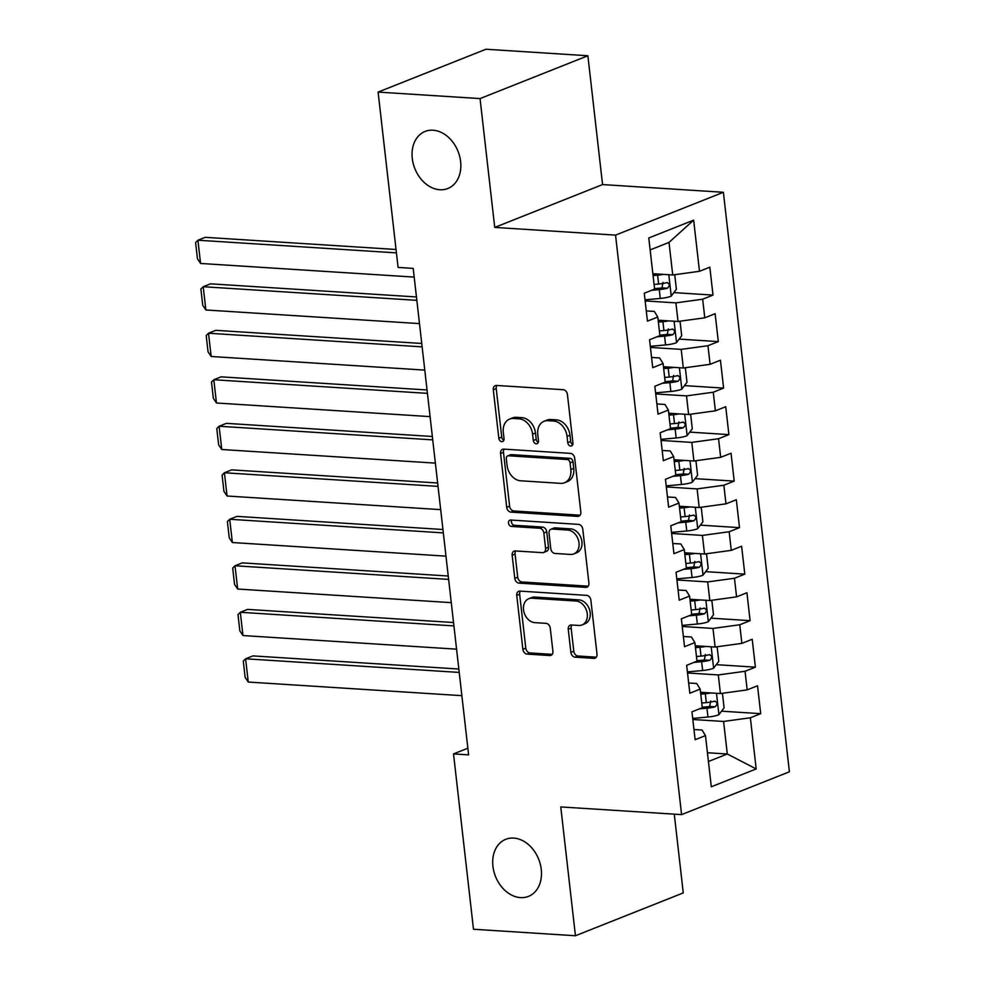 <?xml version="1.0" encoding="UTF-8"?>
<svg xmlns="http://www.w3.org/2000/svg" width="985" height="985" viewBox="0 0 985 985"><rect width="100%" height="100%" fill="white"/><g stroke="black" fill="none" stroke-linecap="round" stroke-linejoin="round"><path stroke-width="1.48" d="M570.721 446.033A3.3 2.499 -111.7 0 0 571.583 445.91A3.3 2.499 -111.7 0 0 572.95 443.004L567.434 394.505A4.716 3.571 -111.7 0 0 563.198 389.703L496.489 385.443A4.716 3.571 -111.7 0 0 495.27 385.627A4.716 3.571 -111.7 0 0 493.3 389.777L498.829 438.276A3.3 2.499 -111.7 0 0 501.796 441.637A3.3 2.499 -111.7 0 0 502.645 441.514A3.3 2.499 -111.7 0 0 504.024 438.608L503.31 432.329A15.07 11.414 -111.7 0 1 509.602 419.081A15.07 11.414 -111.7 0 1 513.505 418.477L519.058 418.834A15.07 11.414 -111.7 0 1 532.589 434.2L533.304 440.48A3.3 2.499 -111.7 0 0 536.259 443.841A3.3 2.499 -111.7 0 0 537.108 443.706A3.3 2.499 -111.7 0 0 538.487 440.812L537.773 434.533A15.07 11.414 -111.7 0 1 544.065 421.272A15.07 11.414 -111.7 0 1 547.968 420.681L553.533 421.026A15.07 11.414 -111.7 0 1 567.052 436.392L567.766 442.671A3.3 2.499 -111.7 0 0 570.721 446.033M513.702 838.087A30.707 23.246 -111.7 0 0 505.761 839.306A30.707 23.246 -111.7 0 0 493.867 871.429A30.707 23.246 -111.7 0 0 520.486 897.618A30.707 23.246 -111.7 0 0 528.44 896.399A30.707 23.246 -111.7 0 0 540.322 864.276A30.707 23.246 -111.7 0 0 513.702 838.087M433.055 130.217A30.707 23.246 -111.7 0 0 425.114 131.436A30.707 23.246 -111.7 0 0 413.22 163.559A30.707 23.246 -111.7 0 0 439.839 189.748A30.707 23.246 -111.7 0 0 447.781 188.529A30.707 23.246 -111.7 0 0 459.675 156.406A30.707 23.246 -111.7 0 0 433.055 130.217M570.869 652.365A4.716 3.571 -111.7 0 0 575.092 657.167L593.807 658.362A4.716 3.571 -111.7 0 0 595.026 658.177A4.716 3.571 -111.7 0 0 596.996 654.028L590.865 600.16A4.716 3.571 -111.7 0 0 586.629 595.359L519.92 591.111A4.716 3.571 -111.7 0 0 518.701 591.295A4.716 3.571 -111.7 0 0 516.743 595.433L522.875 649.3A4.716 3.571 -111.7 0 0 527.098 654.102L549.704 655.542A4.716 3.571 -111.7 0 0 550.923 655.357A4.716 3.571 -111.7 0 0 552.893 651.22L550.27 628.159A4.716 3.571 -111.7 0 0 546.047 623.357L534.83 622.643A12.596 9.542 -111.7 0 1 523.909 611.907A12.596 9.542 -111.7 0 1 528.785 598.72A12.596 9.542 -111.7 0 1 532.048 598.227L575.966 601.022A12.596 9.542 -111.7 0 1 586.888 611.771A12.596 9.542 -111.7 0 1 582.012 624.946A12.596 9.542 -111.7 0 1 578.749 625.45L571.435 624.982A4.716 3.571 -111.7 0 0 570.216 625.167A4.716 3.571 -111.7 0 0 568.246 629.317L570.869 652.365L573.787 651.208A4.716 3.571 -111.7 0 0 578.01 656.01L596.294 657.18M468.614 754.867L413.195 268.388L398.088 267.427L378.105 92.085L480.052 98.586L494.729 227.412L615.551 235.119L681.583 814.62L560.76 806.924L575.437 935.75L473.489 929.249L453.519 753.907L468.614 754.867M577.641 516.386A4.716 3.571 -111.7 0 0 578.86 516.189A4.716 3.571 -111.7 0 0 580.818 512.052L574.686 458.185A4.716 3.571 -111.7 0 0 570.463 453.383L503.754 449.123A4.716 3.571 -111.7 0 0 502.535 449.32A4.716 3.571 -111.7 0 0 500.565 453.457L506.696 507.324A4.716 3.571 -111.7 0 0 510.932 512.126L577.641 516.386L579.869 515.5M582.775 529.179L588.907 583.046A4.716 3.571 -111.7 0 1 586.937 587.183A4.716 3.571 -111.7 0 1 585.718 587.368L519.009 583.12A4.716 3.571 -111.7 0 1 514.786 578.318L512.163 555.257A4.716 3.571 -111.7 0 1 514.133 551.12A4.716 3.571 -111.7 0 1 515.352 550.935L542.403 552.659A4.716 3.571 -111.7 0 0 543.621 552.474A4.716 3.571 -111.7 0 0 545.591 548.325L543.843 533.033A4.716 3.571 -111.7 0 0 539.62 528.231L511.449 526.433A3.3 2.499 -111.7 0 1 508.592 523.626A3.3 2.499 -111.7 0 1 509.873 520.178A3.3 2.499 -111.7 0 1 510.722 520.043L578.552 524.377A4.716 3.571 -111.7 0 1 582.775 529.179M615.551 235.119L723.384 192.284L789.404 771.797L681.583 814.62M673.851 292.594L713.005 295.094L709.828 267.181L699.485 271.294L693.649 220.135L648.783 237.964L654.606 289.122L644.264 293.234L647.441 321.135L657.783 317.035L659.901 335.639L649.558 339.739L652.735 367.651L663.09 363.539L665.207 382.143L654.853 386.255L658.042 414.156L668.384 410.043L670.502 428.647L660.159 432.76L663.336 460.672L673.678 456.56L675.796 475.164L665.454 479.276L668.63 507.176L678.985 503.064L681.103 521.668L670.76 525.781L673.937 553.681L684.279 549.581L686.397 568.185L676.055 572.285L679.231 600.197L689.574 596.085L691.704 614.689L681.349 618.802L684.538 646.702L694.881 642.589L696.998 661.194L686.656 665.306L689.832 693.218L700.175 689.106L702.293 707.71L691.95 711.823L695.127 739.723L705.482 735.61L702.034 730.02L693.969 729.503M713.005 295.094L702.662 299.206L704.78 317.81L678.025 321.467L658.152 320.211M679.145 339.099L718.311 341.598L715.122 313.698L704.78 317.81M718.311 341.598L707.956 345.71L710.087 364.315L683.319 367.984L663.447 366.715M684.452 385.615L723.606 388.115L720.429 360.202L710.087 364.315M723.606 388.115L713.263 392.215L715.381 410.819L688.626 414.488L668.741 413.22M689.746 432.119L728.9 434.619L725.723 406.719L715.381 410.819M728.9 434.619L718.558 438.731L720.675 457.335L693.92 461.005L674.048 459.736M695.041 478.636L734.207 481.123L731.03 453.223L720.675 457.335M734.207 481.123L723.864 485.236L725.982 503.84L699.215 507.509L679.342 506.241M700.347 525.14L739.501 527.64L736.324 499.727L725.982 503.84M739.501 527.64L729.159 531.752L731.276 550.356L704.521 554.013L684.637 552.757M705.642 571.645L744.808 574.144L741.619 546.244L731.276 550.356M744.808 574.144L734.453 578.257L736.583 596.861L709.816 600.53L689.943 599.262M710.948 618.161L750.102 620.661L746.925 592.748L736.583 596.861M750.102 620.661L739.76 624.761L741.877 643.365L715.122 647.034L695.238 645.766M716.243 664.666L755.396 667.165L752.22 639.265L741.877 643.365M755.396 667.165L745.054 671.278L747.172 689.882L720.417 693.551L700.544 692.283M721.537 711.182L760.703 713.669L757.527 685.769L747.172 689.882M760.703 713.669L750.361 717.782L756.184 768.94L711.305 786.769L705.482 735.61M688.663 682.999L696.727 683.504L700.175 689.106M707.427 752.737L727.299 754.005L723.593 721.451L692.824 719.493M750.361 717.782L723.593 721.451M756.184 768.94L727.299 754.005L708.424 761.504M683.368 636.482L691.433 637L694.881 642.589M720.417 693.551L718.299 674.947L687.53 672.977M745.054 671.278L718.299 674.947M678.074 589.978L686.139 590.495L689.574 596.085M715.122 647.034L712.992 628.43L682.223 626.472M739.76 624.761L712.992 628.43M672.767 543.474L680.832 543.979L684.279 549.581M709.816 600.53L707.698 581.926L676.929 579.968M734.453 578.257L707.698 581.926M667.473 496.957L675.538 497.474L678.985 503.064M704.521 554.013L702.404 535.421L671.635 533.451M729.159 531.752L702.404 535.421M662.179 450.453L670.231 450.958L673.678 456.56M699.215 507.509L697.097 488.905L666.328 486.947M723.864 485.236L697.097 488.905M656.872 403.936L664.937 404.453L668.384 410.043M693.92 461.005L691.802 442.4L661.034 440.43M718.558 438.731L691.802 442.4M651.577 357.432L659.642 357.949L663.09 363.539M688.626 414.488L686.496 395.884L655.727 393.926M713.263 392.215L686.496 395.884M646.271 310.928L654.336 311.432L657.783 317.035M683.319 367.984L681.201 349.379L650.432 347.422M707.956 345.71L681.201 349.379M678.025 321.467L675.907 302.875L645.138 300.905M702.662 299.206L675.907 302.875M467.863 748.206L453.519 753.907M575.437 935.75L683.258 892.915L674.282 814.164M494.729 227.412L602.561 184.577L587.873 55.751L480.052 98.586M587.873 55.751L485.937 49.25L378.105 92.085M602.561 184.577L723.384 192.284M699.485 271.294L672.73 274.963L669.012 242.408L650.137 249.907M672.73 274.963L652.846 273.695M693.649 220.135L669.012 242.408M572.765 444.641A3.3 2.499 -111.7 0 1 570.684 441.514L569.97 435.235A15.07 11.414 -111.7 0 0 556.439 419.869L553.533 421.026M544.065 421.272L546.983 420.115A15.07 11.414 -111.7 0 1 550.886 419.524L556.439 419.869M509.602 419.081L512.52 417.923A15.07 11.414 -111.7 0 1 516.411 417.32L521.976 417.677A15.07 11.414 -111.7 0 1 535.495 433.043L536.209 439.322A3.3 2.499 -111.7 0 0 538.303 442.45M496.933 385.467A4.716 3.571 -111.7 0 0 496.218 388.619L501.747 437.118A3.3 2.499 -111.7 0 0 503.827 440.246M504.185 449.16A4.716 3.571 -111.7 0 0 503.47 452.3L509.614 506.167A4.716 3.571 -111.7 0 0 513.838 510.969L580.116 515.192M570.069 462.876A3.3 2.499 -111.7 0 0 567.114 459.515L508.555 455.784A3.3 2.499 -111.7 0 0 507.694 455.907A3.3 2.499 -111.7 0 0 506.327 458.813L507.078 465.425A15.07 11.414 -111.7 0 0 520.597 480.791L560.625 483.352A15.07 11.414 -111.7 0 0 564.528 482.748A15.07 11.414 -111.7 0 0 570.82 469.5L570.069 462.876L572.987 461.719A3.3 2.499 -111.7 0 0 570.019 458.357L567.114 459.515M507.694 455.907L510.612 454.75A3.3 2.499 -111.7 0 1 511.461 454.627L570.019 458.357M564.528 482.748L567.446 481.591A15.07 11.414 -111.7 0 0 573.738 468.343L570.82 469.5M572.987 461.719L573.738 468.343M588.205 586.186L521.927 581.963L519.009 583.12M515.783 550.96A4.716 3.571 -111.7 0 0 515.081 554.099L517.704 577.161A4.716 3.571 -111.7 0 0 521.927 581.963M543.621 552.474L546.54 551.317A4.716 3.571 -111.7 0 0 548.497 547.167L546.761 531.875A4.716 3.571 -111.7 0 0 542.538 527.073L514.367 525.276L511.449 526.433M511.671 520.105A3.3 2.499 -111.7 0 0 511.868 523.404A3.3 2.499 -111.7 0 0 514.367 525.276M570.475 554.444A12.596 9.542 -111.7 0 0 573.738 553.952A12.596 9.542 -111.7 0 0 578.614 540.765A12.596 9.542 -111.7 0 0 567.692 530.029L552.216 529.043A4.716 3.571 -111.7 0 0 550.997 529.228A4.716 3.571 -111.7 0 0 549.039 533.365L550.775 548.657A4.716 3.571 -111.7 0 0 554.998 553.459L570.475 554.444M573.738 553.952L576.656 552.794A12.596 9.542 -111.7 0 0 581.532 539.608A12.596 9.542 -111.7 0 0 570.611 528.871L567.692 530.029M550.997 529.228L553.915 528.071A4.716 3.571 -111.7 0 1 555.134 527.874L570.611 528.871M571.866 625.007A4.716 3.571 -111.7 0 0 571.152 628.159L573.787 651.208M582.012 624.946L584.918 623.788A12.596 9.542 -111.7 0 0 589.806 610.614A12.596 9.542 -111.7 0 0 578.885 599.865L575.966 601.022M528.785 598.72L531.703 597.563A12.596 9.542 -111.7 0 1 534.966 597.07L578.885 599.865M520.363 591.135A4.716 3.571 -111.7 0 0 519.649 594.275L525.793 648.142A4.716 3.571 -111.7 0 0 530.016 652.944L552.191 654.36M663.348 274.372A12.719 2.807 173.5 0 1 657.611 275.184L653.067 275.603M656.33 273.916L652.907 274.224M396.044 249.488L205.2 237.323L197.923 240.217L396.426 252.874M673.555 274.852L674.799 275.308L676.387 289.258L671.093 296.226A12.719 2.807 173.5 0 1 660.258 298.443L645.015 299.834M414.18 277.093L200.571 263.463L197.443 258.796L195.596 242.519L197.923 240.217L200.571 263.463M651.651 290.304L659.261 289.602A12.719 2.807 -6.5 0 0 667.436 288.223C670.083 285.515 669.874 283.655 666.796 282.646A12.719 2.807 173.5 0 1 658.62 284.025L654.077 284.443M663.004 282.399L661.994 287.879A6.476 1.428 173.5 0 1 659.728 288.174L654.557 288.642M667.473 282.572L666.796 282.646M668.655 320.876A12.719 2.807 173.5 0 1 662.917 321.701L658.362 322.107M661.625 320.433L658.214 320.741M416.446 296.953L210.507 283.828L203.218 286.721L416.827 300.339M678.862 321.356L680.093 321.812L681.694 335.762L676.387 342.731A12.719 2.807 173.5 0 1 665.564 344.947L650.309 346.338M419.475 323.597L205.865 309.979L202.75 305.301L200.891 289.024L203.218 286.721L205.865 309.979M656.946 336.808L664.555 336.119A12.719 2.807 -6.5 0 0 672.73 334.74C675.378 332.019 675.168 330.16 672.09 329.15A12.719 2.807 173.5 0 1 663.915 330.529L659.371 330.948M668.298 328.916L667.301 334.383A6.476 1.428 173.5 0 1 665.035 334.691L659.851 335.159M672.78 329.076L672.09 329.15M673.949 367.38A12.719 2.807 173.5 0 1 668.212 368.205L663.668 368.624M666.931 366.937L663.508 367.245M421.74 343.469L215.801 330.332L208.512 333.225L422.134 346.855M684.156 367.873L685.4 368.328L686.988 382.279L681.682 389.247A12.719 2.807 173.5 0 1 670.859 391.464L655.616 392.855M424.781 370.101L211.172 356.484L208.044 351.817L206.197 335.54L208.512 333.225L211.172 356.484M662.24 383.313L669.849 382.623A12.719 2.807 -6.5 0 0 678.025 381.244C680.684 378.535 680.475 376.676 677.397 375.667A12.719 2.807 173.5 0 1 669.221 377.046L664.666 377.452M673.605 375.42L672.595 380.899A6.476 1.428 173.5 0 1 670.329 381.195L665.146 381.663M678.074 375.593L677.397 375.667M679.244 413.897A12.719 2.807 173.5 0 1 673.506 414.71L668.963 415.128M672.226 413.441L668.803 413.762M427.047 389.974L221.108 376.849L213.819 379.742L427.428 393.36M689.463 414.377L690.694 414.833L692.283 428.783L686.988 435.752A12.719 2.807 173.5 0 1 676.166 437.968L660.91 439.359M430.076 416.618L216.466 403L213.351 398.322L211.492 382.045L213.819 379.742L216.466 403M667.547 429.829L675.156 429.128A12.719 2.807 -6.5 0 0 683.331 427.749C685.979 425.04 685.769 423.181 682.691 422.171A12.719 2.807 173.5 0 1 674.516 423.55L669.972 423.969M678.899 421.925L677.902 427.404A6.476 1.428 173.5 0 1 675.624 427.699L670.453 428.179M683.368 422.097L682.691 422.171M684.55 460.401A12.719 2.807 173.5 0 1 678.813 461.226L674.257 461.645M677.52 459.958L674.109 460.266M432.341 436.49L226.402 423.353L219.113 426.246L432.723 439.864M694.757 460.881L696.001 461.337L697.589 475.299L692.283 482.256A12.719 2.807 173.5 0 1 681.46 484.485L666.205 485.876M435.382 463.122L221.76 449.505L218.645 444.838L216.786 428.561L219.113 426.246L221.76 449.505M672.841 476.334L680.45 475.644A12.719 2.807 -6.5 0 0 688.626 474.265C691.285 471.556 691.064 469.697 687.998 468.675A12.719 2.807 173.5 0 1 679.81 470.067L675.267 470.473M684.206 468.441L683.196 473.92A6.476 1.428 173.5 0 1 680.93 474.216L675.747 474.684M688.675 468.614L687.998 468.675M689.845 506.918A12.719 2.807 173.5 0 1 684.107 507.731L679.564 508.149M682.827 506.462L679.404 506.783M437.635 482.995L231.697 469.87L224.42 472.763L438.029 486.381M700.052 507.398L701.295 507.854L702.884 521.804L697.589 528.773A12.719 2.807 173.5 0 1 686.754 530.989L671.511 532.38M440.677 509.639L227.067 496.009L223.94 491.343L222.093 475.065L224.42 472.763L227.067 496.009M678.136 522.85L685.757 522.149A12.719 2.807 -6.5 0 0 693.933 520.769C696.58 518.061 696.37 516.202 693.292 515.192A12.719 2.807 173.5 0 1 685.117 516.571L680.561 516.99M689.5 514.946L688.49 520.425A6.476 1.428 173.5 0 1 686.225 520.72L681.041 521.188M693.969 515.118L693.292 515.192M695.151 553.422A12.719 2.807 173.5 0 1 689.401 554.247L684.858 554.654M688.121 552.979L684.698 553.287M442.942 529.511L237.003 516.374L229.714 519.267L443.324 532.885M705.358 553.902L706.59 554.358L708.178 568.308L702.884 575.277A12.719 2.807 173.5 0 1 692.061 577.493L676.806 578.885M445.971 556.143L232.361 542.526L229.246 537.859L227.387 521.57L229.714 519.267L232.361 542.526M683.442 569.355L691.051 568.665A12.719 2.807 -6.5 0 0 699.227 567.286C701.874 564.565 701.665 562.706 698.587 561.696A12.719 2.807 173.5 0 1 690.411 563.075L685.868 563.494M694.794 561.462L693.797 566.929A6.476 1.428 173.5 0 1 691.519 567.237L686.348 567.705M699.264 561.622L698.587 561.696M700.446 599.927A12.719 2.807 173.5 0 1 694.708 600.751L690.153 601.17M693.428 599.483L690.005 599.791M448.237 576.016L242.298 562.878L235.009 565.772L448.631 579.402M710.653 600.419L711.896 600.875L713.485 614.825L708.178 621.794A12.719 2.807 173.5 0 1 697.355 624.01L682.1 625.401M451.278 602.648L237.668 589.03L234.541 584.364L232.694 568.086L235.009 565.772L237.668 589.03M688.737 615.859L696.346 615.169A12.719 2.807 -6.5 0 0 704.521 613.79C707.181 611.082 706.959 609.222 703.893 608.213A12.719 2.807 173.5 0 1 695.718 609.592L691.162 609.998M700.101 607.967L699.091 613.446A6.476 1.428 173.5 0 1 696.826 613.741L691.642 614.209M704.571 608.139L703.893 608.213M705.74 646.443A12.719 2.807 173.5 0 1 700.003 647.256L695.459 647.674M698.722 645.988L695.299 646.308M453.543 622.52L247.592 609.395L240.315 612.288L453.925 625.906M715.947 646.923L717.191 647.379L718.779 661.329L713.485 668.298A12.719 2.807 173.5 0 1 702.65 670.514L687.407 671.905M456.572 649.164L242.963 635.547L239.847 630.868L237.988 614.591L240.315 612.288L242.963 635.547M694.043 662.376L701.652 661.674A12.719 2.807 -6.5 0 0 709.828 660.295C712.475 657.586 712.266 655.727 709.188 654.717A12.719 2.807 173.5 0 1 701.012 656.096L696.469 656.515M705.395 654.471L704.386 659.95A6.476 1.428 173.5 0 1 702.12 660.245L696.949 660.726M709.865 654.643L709.188 654.717M711.047 692.947A12.719 2.807 173.5 0 1 705.309 693.772L700.754 694.191M704.016 692.504L700.606 692.812M458.838 669.037L252.899 655.899L245.61 658.793L459.219 672.423M721.254 693.428L722.485 693.883L724.086 707.846L718.779 714.802A12.719 2.807 173.5 0 1 707.956 717.031L692.701 718.422M461.866 695.669L248.257 682.051L245.142 677.384L243.283 661.107L245.61 658.793L248.257 682.051M699.338 708.88L706.947 708.19A12.719 2.807 -6.5 0 0 715.122 706.811C717.769 704.103 717.56 702.243 714.482 701.221A12.719 2.807 173.5 0 1 706.307 702.613L701.763 703.019M710.69 700.988L709.692 706.467A6.476 1.428 173.5 0 1 707.427 706.762L702.243 707.23M715.172 701.16L714.482 701.221M569.97 435.235L567.052 436.392M550.886 419.524L547.968 420.681M536.209 439.322L533.304 440.48M535.495 433.043L532.589 434.2M521.976 417.677L519.058 418.834M516.411 417.32L513.505 418.477M501.747 437.118L498.829 438.276M496.218 388.619L493.3 389.777M570.684 441.514L567.766 442.671M513.838 510.969L510.932 512.126M509.614 506.167L506.696 507.324M503.47 452.3L500.565 453.457M511.461 454.627L508.555 455.784M587.959 586.481L585.718 587.368M517.704 577.161L514.786 578.318M515.081 554.099L512.163 555.257M548.497 547.167L545.591 548.325M546.761 531.875L543.843 533.033M542.538 527.073L539.62 528.231M555.134 527.874L552.216 529.043M571.152 628.159L568.246 629.317M534.966 597.07L532.048 598.227M551.945 654.656L549.704 655.542M530.016 652.944L527.098 654.102M525.793 648.142L522.875 649.3M519.649 594.275L516.743 595.433M596.048 657.475L593.807 658.362M578.01 656.01L575.092 657.167M671.228 296.054L668.79 274.716M658.62 284.025L657.611 275.184M660.258 298.443L659.261 289.602M661.994 287.879L667.436 288.223M676.523 342.558L674.097 321.221M663.915 330.529L662.917 321.701M665.564 344.947L664.555 336.119M667.301 334.383L672.73 334.74M681.817 389.063L679.391 367.737M669.221 377.046L668.212 368.205M670.859 391.464L669.849 382.623M672.595 380.899L678.025 381.244M687.124 435.579L684.686 414.242M674.516 423.55L673.506 414.71M676.166 437.968L675.156 429.128M677.902 427.404L683.331 427.749M692.418 482.084L689.992 460.746M679.81 470.067L678.813 461.226M681.46 484.485L680.45 475.644M683.196 473.92L688.626 474.265M697.712 528.6L695.287 507.263M685.117 516.571L684.107 507.731M686.754 530.989L685.757 522.149M688.49 520.425L693.933 520.769M703.019 575.105L700.581 553.767M690.411 563.075L689.401 554.247M692.061 577.493L691.051 568.665M693.797 566.929L699.227 567.286M708.313 621.609L705.888 600.284M695.718 609.592L694.708 600.751M697.355 624.01L696.346 615.169M699.091 613.446L704.521 613.79M713.62 668.125L711.182 646.788M701.012 656.096L700.003 647.256M702.65 670.514L701.652 661.674M704.386 659.95L709.828 660.295M718.915 714.63L716.489 693.292M706.307 702.613L705.309 693.772M707.956 717.031L706.947 708.19M709.692 706.467L715.122 706.811"/></g></svg>
